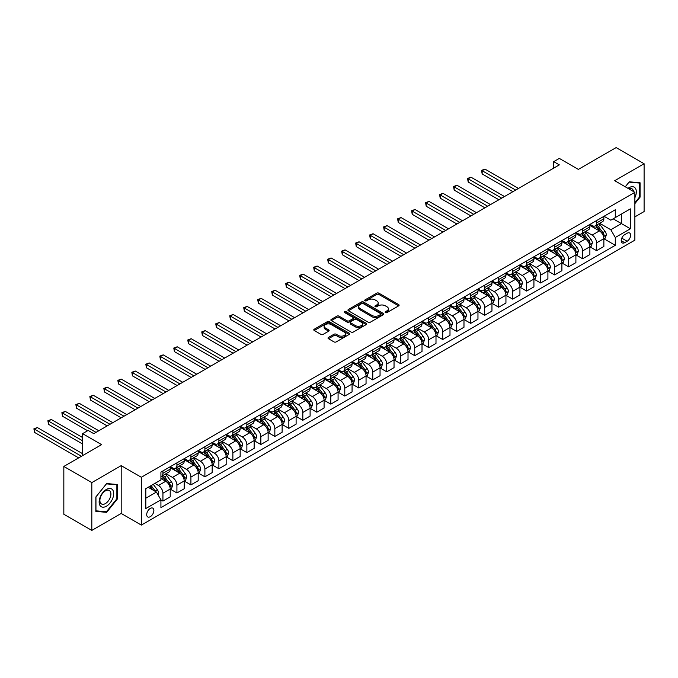 <?xml version="1.0" encoding="UTF-8"?>
<svg xmlns="http://www.w3.org/2000/svg" width="678" height="678" viewBox="0 0 678 678"><rect width="100%" height="100%" fill="white"/><g stroke="black" fill="none" stroke-linecap="round" stroke-linejoin="round"><path stroke-width="1.02" d="M385.443 312.592A1.085 0.627 0 0 0 386.985 312.592L398.656 305.854A1.551 0.898 0 0 0 399.113 305.219A1.551 0.898 0 0 0 398.656 304.583L378.883 293.167A1.551 0.898 0 0 0 376.688 293.167L365.018 299.905A1.085 0.627 0 0 0 364.696 300.354A1.085 0.627 0 0 0 365.018 300.795A1.085 0.627 0 0 0 366.552 300.795L368.061 299.922A4.975 2.873 0 0 1 375.095 299.922L376.739 300.871A4.975 2.873 0 0 1 378.197 302.905A4.975 2.873 0 0 1 376.739 304.93L375.231 305.803A1.085 0.627 0 0 0 374.909 306.253A1.085 0.627 0 0 0 375.231 306.693A1.085 0.627 0 0 0 376.773 306.693L378.282 305.82A4.975 2.873 0 0 1 385.307 305.82L386.96 306.77A4.975 2.873 0 0 1 388.409 308.804A4.975 2.873 0 0 1 386.96 310.829L385.443 311.702A1.085 0.627 0 0 0 385.129 312.151A1.085 0.627 0 0 0 385.443 312.592L385.443 311.702M150.287 516.687A5.068 2.924 120 0 0 153.601 512.221A5.068 2.924 120 0 0 152.821 508.161A5.068 2.924 120 0 0 150.287 508.415A5.068 2.924 120 0 0 146.982 512.873A5.068 2.924 120 0 0 147.753 516.933A5.068 2.924 120 0 0 150.287 516.687M328.466 337.441A1.551 0.898 0 0 0 328.008 338.068A1.551 0.898 0 0 0 328.466 338.703L334.008 341.907A1.551 0.898 0 0 0 336.203 341.907L349.17 334.424A1.551 0.898 0 0 0 349.628 333.788A1.551 0.898 0 0 0 349.17 333.152L329.398 321.736A1.551 0.898 0 0 0 327.203 321.736L314.236 329.228A1.551 0.898 0 0 0 313.778 329.855A1.551 0.898 0 0 0 314.236 330.491L320.94 334.364A1.551 0.898 0 0 0 323.135 334.364L328.686 331.161A1.551 0.898 0 0 0 329.135 330.525A1.551 0.898 0 0 0 328.686 329.889L325.364 327.974A4.153 2.398 0 0 1 324.143 326.279A4.153 2.398 0 0 1 326.711 324.059A4.153 2.398 0 0 1 331.237 324.576L344.255 332.093A4.153 2.398 0 0 1 345.475 333.788A4.153 2.398 0 0 1 342.907 336.008A4.153 2.398 0 0 1 338.373 335.483L336.203 334.237A1.551 0.898 0 0 0 334.008 334.237L328.466 337.441L328.466 338.703M634.871 216.884L644.1 211.553L644.1 163.737L616.124 147.584L578.351 169.39L559.325 158.406L553.731 161.644L559.325 164.873L93.776 433.657L88.174 430.428L82.58 433.657L82.58 455.624M91.818 482.6L91.818 530.416L121.193 513.449L121.193 465.642L91.818 482.6L63.834 466.447L101.607 444.641L82.58 433.657M121.193 465.642L141.338 477.27L634.871 192.332L634.871 240.148L141.338 525.086L141.338 477.27M644.1 163.737L614.726 180.704L634.871 192.332M368.171 322.186A1.551 0.898 0 0 0 370.366 322.186L383.333 314.702A1.551 0.898 0 0 0 383.79 314.067A1.551 0.898 0 0 0 383.333 313.431L363.561 302.015A1.551 0.898 0 0 0 361.366 302.015L348.399 309.499A1.551 0.898 0 0 0 347.941 310.134A1.551 0.898 0 0 0 348.399 310.77L368.171 322.186M345.043 312.829A1.085 0.627 0 0 1 346.144 312.982L346.144 311.685L366.247 323.296A1.551 0.898 0 0 1 366.705 323.931A1.551 0.898 0 0 1 366.247 324.567L353.289 332.05A1.551 0.898 0 0 1 351.094 332.05L331.322 320.635L336.864 317.448L336.864 316.16L331.322 319.363A1.551 0.898 0 0 0 330.864 319.999A1.551 0.898 0 0 0 331.322 320.635L331.322 319.363M336.864 317.448A1.551 0.898 0 0 1 339.059 317.448L339.059 316.16A1.551 0.898 0 0 0 336.864 316.16M339.059 316.16L347.085 320.787A1.551 0.898 0 0 0 349.28 320.787L352.958 318.668A1.551 0.898 0 0 0 353.416 318.033A1.551 0.898 0 0 0 352.958 317.397L344.61 312.575A1.085 0.627 0 0 1 344.288 312.134A1.085 0.627 0 0 1 344.966 311.549A1.085 0.627 0 0 1 346.144 311.685M91.818 530.416L63.834 514.263L63.834 466.447M627.142 233.232L624.684 234.656A4.907 2.831 120 0 0 621.48 238.978A4.907 2.831 120 0 0 622.226 242.91A4.907 2.831 120 0 0 624.684 242.665L627.142 241.241A4.907 2.831 120 0 0 630.354 236.919A4.907 2.831 120 0 0 629.599 232.986A4.907 2.831 120 0 0 627.142 233.232M604.039 216.274L610.81 220.181L615.285 217.596L615.285 209.773L160.923 472.1L160.923 479.922L145.812 488.643L145.812 508.542L160.923 499.822L160.923 507.636L615.285 245.317L615.285 237.495L610.81 229.74L599.683 223.316M615.285 217.596L630.387 208.875L630.387 228.774L615.285 237.495M121.193 513.449L141.338 525.086M553.731 161.644L553.731 168.102M613.158 218.825L621.438 223.604L621.438 214.045L630.387 208.875M610.81 229.74L621.438 223.604L630.387 228.774M145.812 498.203L156.44 492.067L148.16 487.287M160.923 499.881L162.932 501.05L162.932 493.228A6.331 3.653 -120 0 0 158.457 485.473L154.881 483.406M162.932 501.05L170.212 496.847L170.212 489.033A6.331 3.653 -120 0 0 165.729 481.278L160.923 478.499M170.373 489.194L176.924 492.974L176.924 485.151A6.331 3.653 -120 0 0 172.449 477.397L166.017 473.685M176.924 492.974L184.196 488.77L184.196 480.956A6.331 3.653 -120 0 0 179.721 473.202L170.212 467.71M184.365 481.117L190.916 484.897L190.916 477.075A6.331 3.653 -120 0 0 186.433 469.32L180.009 465.608M190.916 484.897L198.188 480.694L198.188 472.88A6.331 3.653 -120 0 0 193.713 465.125L184.196 459.633M198.357 473.041L204.9 476.82L204.9 468.998A6.331 3.653 -120 0 0 200.425 461.243L194.001 457.531M204.9 476.82L212.172 472.617L212.172 464.803A6.331 3.653 -120 0 0 207.697 457.048L198.188 451.556M212.341 464.964L218.892 468.744L218.892 460.921A6.331 3.653 -120 0 0 214.418 453.167L207.985 449.455M218.892 468.744L226.164 464.54L226.164 456.726A6.331 3.653 -120 0 0 221.689 448.972L212.172 443.48M226.333 456.887L232.876 460.667L232.876 452.845A6.331 3.653 -120 0 0 228.401 445.09L221.977 441.378M232.876 460.667L240.156 456.464L240.156 448.65A6.331 3.653 -120 0 0 235.681 440.895L226.164 435.403M240.326 448.811L246.868 452.59L246.868 444.768A6.331 3.653 -120 0 0 242.393 437.013L235.961 433.301M246.868 452.59L254.14 448.387L254.14 440.573A6.331 3.653 -120 0 0 249.665 432.818L240.156 427.326M254.309 440.734L260.861 444.514L260.861 436.691A6.331 3.653 -120 0 0 256.377 428.937L249.953 425.225M260.861 444.514L268.132 440.31L268.132 432.496A6.331 3.653 -120 0 0 263.657 424.742L254.14 419.25M268.302 432.657L274.844 436.437L274.844 428.615A6.331 3.653 -120 0 0 270.369 420.86L263.945 417.156M274.844 436.437L282.124 432.233L282.124 424.42A6.331 3.653 -120 0 0 277.641 416.665L268.132 411.173M282.285 424.581L288.836 428.36L288.836 420.538A6.331 3.653 -120 0 0 284.362 412.783L277.929 409.08M288.836 428.36L296.108 424.157L296.108 416.343A6.331 3.653 -120 0 0 291.633 408.588L282.124 403.096M296.278 416.504L302.82 420.284L302.82 412.461A6.331 3.653 -120 0 0 298.345 404.707L291.921 401.003M302.82 420.284L310.1 416.08L310.1 408.266A6.331 3.653 -120 0 0 305.625 400.512L296.108 395.02M310.27 408.427L316.812 412.207L316.812 404.385A6.331 3.653 -120 0 0 312.338 396.63L305.914 392.926M316.812 412.207L324.084 408.003L324.084 400.19A6.331 3.653 -120 0 0 319.609 392.435L310.1 386.943M324.254 400.351L330.805 404.13L330.805 396.308A6.331 3.653 -120 0 0 326.33 388.553L319.897 384.85M330.805 404.13L338.076 399.927L338.076 392.113A6.331 3.653 -120 0 0 333.601 384.358L324.084 378.866M338.246 392.274L344.788 396.054L344.788 388.231A6.331 3.653 -120 0 0 340.314 380.477L333.89 376.773M344.788 396.054L352.068 391.85L352.068 384.036A6.331 3.653 -120 0 0 347.585 376.282L338.076 370.79M352.229 384.197L358.781 387.977L358.781 380.155A6.331 3.653 -120 0 0 354.306 372.408L347.873 368.696M358.781 387.977L366.052 383.773L366.052 375.959A6.331 3.653 -120 0 0 361.577 368.205L352.068 362.713M366.222 376.121L372.773 379.9L372.773 372.078A6.331 3.653 -120 0 0 368.29 364.332L361.866 360.62M372.773 379.9L380.044 375.697L380.044 367.883A6.331 3.653 -120 0 0 375.57 360.128L366.052 354.636M380.214 368.044L386.757 371.824L386.757 364.001A6.331 3.653 -120 0 0 382.282 356.255L375.858 352.543M386.757 371.824L394.037 367.62L394.037 359.806A6.331 3.653 -120 0 0 389.553 352.051L380.044 346.56M394.198 359.967L400.749 363.747L400.749 355.925A6.331 3.653 -120 0 0 396.274 348.178L389.842 344.466M400.749 363.747L408.02 359.543L408.02 351.729A6.331 3.653 -120 0 0 403.546 343.975L394.037 338.483M408.19 351.89L414.733 355.67L414.733 347.848A6.331 3.653 -120 0 0 410.258 340.102L403.834 336.39M414.733 355.67L422.013 351.467L422.013 343.653A6.331 3.653 -120 0 0 417.538 335.898L408.02 330.406M422.182 343.814L428.725 347.594L428.725 339.78A6.331 3.653 -120 0 0 424.25 332.025L417.817 328.313M428.725 347.594L435.996 343.39L435.996 335.576A6.331 3.653 -120 0 0 431.522 327.821L422.013 322.33M436.166 335.737L442.717 339.517L442.717 331.703A6.331 3.653 -120 0 0 438.234 323.948L431.81 320.236M442.717 339.517L449.989 335.313L449.989 327.499A6.331 3.653 -120 0 0 445.514 319.745L435.996 314.253M450.158 327.66L456.701 331.44L456.701 323.626A6.331 3.653 -120 0 0 452.226 315.872L445.802 312.16M456.701 331.44L463.981 327.237L463.981 319.423A6.331 3.653 -120 0 0 459.498 311.668L449.989 306.176M464.142 319.584L470.693 323.364L470.693 315.55A6.331 3.653 -120 0 0 466.218 307.795L459.786 304.083M470.693 323.364L477.965 319.169L477.965 311.346A6.331 3.653 -120 0 0 473.49 303.591L463.981 298.1M478.134 311.507L484.685 315.287L484.685 307.473A6.331 3.653 -120 0 0 480.202 299.718L473.778 296.006M484.685 315.287L491.957 311.092L491.957 303.269A6.331 3.653 -120 0 0 487.482 295.515L477.965 290.023M492.126 303.43L498.669 307.21L498.669 299.396A6.331 3.653 -120 0 0 494.194 291.642L487.77 287.93M498.669 307.21L505.941 303.015L505.941 295.193A6.331 3.653 -120 0 0 501.466 287.438L491.957 281.946M506.11 295.354L512.661 299.134L512.661 291.32A6.331 3.653 -120 0 0 508.186 283.565L501.754 279.853M512.661 299.134L519.933 294.938L519.933 287.116A6.331 3.653 -120 0 0 515.458 279.361L505.941 273.87M520.102 287.277L526.645 291.057L526.645 283.243A6.331 3.653 -120 0 0 522.17 275.488L515.746 271.776M526.645 291.057L533.925 286.862L533.925 279.039A6.331 3.653 -120 0 0 529.45 271.285L519.933 265.793M534.095 279.2L540.637 282.98L540.637 275.166A6.331 3.653 -120 0 0 536.162 267.412L529.73 263.7M540.637 282.98L547.909 278.785L547.909 270.963A6.331 3.653 -120 0 0 543.434 263.208L533.925 257.716M548.078 271.124L554.629 274.904L554.629 267.09A6.331 3.653 -120 0 0 550.146 259.335L543.722 255.623M554.629 274.904L561.901 270.708L561.901 262.886A6.331 3.653 -120 0 0 557.426 255.131L547.909 249.64M562.07 263.047L568.613 266.827L568.613 259.013A6.331 3.653 -120 0 0 564.138 251.258L557.714 247.546M568.613 266.827L575.893 262.632L575.893 254.809A6.331 3.653 -120 0 0 571.41 247.055L561.901 241.563M576.054 254.97L582.605 258.75L582.605 250.936A6.331 3.653 -120 0 0 578.131 243.182L571.698 239.47M582.605 258.75L589.877 254.555L589.877 246.733A6.331 3.653 -120 0 0 585.402 238.978L575.893 233.486M590.046 246.894L596.589 250.674L596.589 242.86A6.331 3.653 -120 0 0 592.114 235.105L585.69 231.393M596.589 250.674L603.869 246.478L603.869 238.656A6.331 3.653 -120 0 0 599.394 230.901L589.877 225.41M590.046 224.35L592.114 225.545A6.331 3.653 -120 0 0 595.284 225.859A6.331 3.653 -120 0 0 596.589 222.96L596.589 220.57M576.054 232.427L578.131 233.622A6.331 3.653 -120 0 0 581.292 233.935A6.331 3.653 -120 0 0 582.605 231.037L582.605 228.647M562.07 240.495L564.138 241.699A6.331 3.653 -120 0 0 567.308 242.012A6.331 3.653 -120 0 0 568.613 239.114L568.613 236.715M548.078 248.572L550.146 249.775A6.331 3.653 -120 0 0 553.316 250.089A6.331 3.653 -120 0 0 554.629 247.19L554.629 244.792M534.095 256.648L536.162 257.843A6.331 3.653 -120 0 0 539.324 258.157A6.331 3.653 -120 0 0 540.637 255.267L540.637 252.869M520.102 264.725L522.17 265.92A6.331 3.653 -120 0 0 525.34 266.234A6.331 3.653 -120 0 0 526.645 263.344L526.645 260.945M506.11 272.802L508.186 273.997A6.331 3.653 -120 0 0 511.348 274.31A6.331 3.653 -120 0 0 512.661 271.412L512.661 269.022M492.126 280.878L494.194 282.073A6.331 3.653 -120 0 0 497.355 282.387A6.331 3.653 -120 0 0 498.669 279.489L498.669 277.099M478.134 288.955L480.202 290.15A6.331 3.653 -120 0 0 483.372 290.464A6.331 3.653 -120 0 0 484.685 287.565L484.685 285.175M464.142 297.032L466.218 298.227A6.331 3.653 -120 0 0 469.379 298.54A6.331 3.653 -120 0 0 470.693 295.642L470.693 293.252M450.158 305.108L452.226 306.303A6.331 3.653 -120 0 0 455.396 306.617A6.331 3.653 -120 0 0 456.701 303.719L456.701 301.329M436.166 313.185L438.234 314.38A6.331 3.653 -120 0 0 441.403 314.694A6.331 3.653 -120 0 0 442.717 311.795L442.717 309.405M422.182 321.262L424.25 322.457A6.331 3.653 -120 0 0 427.411 322.77A6.331 3.653 -120 0 0 428.725 319.872L428.725 317.482M408.19 329.339L410.258 330.533A6.331 3.653 -120 0 0 413.427 330.847A6.331 3.653 -120 0 0 414.733 327.949L414.733 325.559M394.198 337.415L396.274 338.61A6.331 3.653 -120 0 0 399.435 338.924A6.331 3.653 -120 0 0 400.749 336.025L400.749 333.635M380.214 345.492L382.282 346.687A6.331 3.653 -120 0 0 385.451 347A6.331 3.653 -120 0 0 386.757 344.102L386.757 341.712M366.222 353.569L368.29 354.764A6.331 3.653 -120 0 0 371.459 355.077A6.331 3.653 -120 0 0 372.773 352.179L372.773 349.789M352.229 361.645L354.306 362.84A6.331 3.653 -120 0 0 357.467 363.154A6.331 3.653 -120 0 0 358.781 360.255L358.781 357.865M338.246 369.722L340.314 370.917A6.331 3.653 -120 0 0 343.483 371.23A6.331 3.653 -120 0 0 344.788 368.332L344.788 365.942M324.254 377.799L326.33 378.994A6.331 3.653 -120 0 0 329.491 379.307A6.331 3.653 -120 0 0 330.805 376.409L330.805 374.019M310.27 385.875L312.338 387.07A6.331 3.653 -120 0 0 315.499 387.384A6.331 3.653 -120 0 0 316.812 384.485L316.812 382.095M296.278 393.952L298.345 395.147A6.331 3.653 -120 0 0 301.515 395.46A6.331 3.653 -120 0 0 302.82 392.562L302.82 390.172M282.285 402.029L284.362 403.224A6.331 3.653 -120 0 0 287.523 403.537A6.331 3.653 -120 0 0 288.836 400.639L288.836 398.249M268.302 410.105L270.369 411.3A6.331 3.653 -120 0 0 273.539 411.614A6.331 3.653 -120 0 0 274.844 408.715L274.844 406.325M254.309 418.182L256.377 419.377A6.331 3.653 -120 0 0 259.547 419.69A6.331 3.653 -120 0 0 260.861 416.792L260.861 414.402M240.326 426.259L242.393 427.454A6.331 3.653 -120 0 0 245.555 427.767A6.331 3.653 -120 0 0 246.868 424.869L246.868 422.479M226.333 434.335L228.401 435.53A6.331 3.653 -120 0 0 231.571 435.844A6.331 3.653 -120 0 0 232.876 432.945L232.876 430.555M212.341 442.412L214.418 443.607A6.331 3.653 -120 0 0 217.579 443.921A6.331 3.653 -120 0 0 218.892 441.022L218.892 438.632M198.357 450.489L200.425 451.684A6.331 3.653 -120 0 0 203.586 451.997A6.331 3.653 -120 0 0 204.9 449.099L204.9 446.709M184.365 458.565L186.433 459.76A6.331 3.653 -120 0 0 189.603 460.074A6.331 3.653 -120 0 0 190.916 457.175L190.916 454.785M170.373 466.642L172.449 467.837A6.331 3.653 -120 0 0 175.61 468.151A6.331 3.653 -120 0 0 176.924 465.252L176.924 462.862M604.039 238.817L615.285 245.317M595.284 225.859L602.556 221.655A6.331 3.653 -120 0 0 603.869 218.757L603.869 216.367M581.292 233.935L588.563 229.732A6.331 3.653 -120 0 0 589.877 226.833L589.877 224.443M567.308 242.012L574.58 237.809A6.331 3.653 -120 0 0 575.893 234.91L575.893 232.52M553.316 250.089L560.587 245.885A6.331 3.653 -120 0 0 561.901 242.987L561.901 240.597M539.324 258.157L546.604 253.962A6.331 3.653 -120 0 0 547.909 251.063L547.909 248.673M525.34 266.234L532.611 262.039A6.331 3.653 -120 0 0 533.925 259.14L533.925 256.75M511.348 274.31L518.619 270.115A6.331 3.653 -120 0 0 519.933 267.217L519.933 264.827M497.355 282.387L504.635 278.192A6.331 3.653 -120 0 0 505.941 275.293L505.941 272.903M483.372 290.464L490.643 286.269A6.331 3.653 -120 0 0 491.957 283.37L491.957 280.98M469.379 298.54L476.659 294.345A6.331 3.653 -120 0 0 477.965 291.447L477.965 289.057M455.396 306.617L462.667 302.422A6.331 3.653 -120 0 0 463.981 299.523L463.981 297.134M441.403 314.694L448.675 310.499A6.331 3.653 -120 0 0 449.989 307.6L449.989 305.21M427.411 322.77L434.691 318.575A6.331 3.653 -120 0 0 435.996 315.677L435.996 313.287M413.427 330.847L420.699 326.652A6.331 3.653 -120 0 0 422.013 323.753L422.013 321.364M399.435 338.924L406.707 334.729A6.331 3.653 -120 0 0 408.02 331.83L408.02 329.44M385.451 347L392.723 342.805A6.331 3.653 -120 0 0 394.037 339.907L394.037 337.517M371.459 355.077L378.731 350.882A6.331 3.653 -120 0 0 380.044 347.984L380.044 345.594M357.467 363.154L364.747 358.959A6.331 3.653 -120 0 0 366.052 356.06L366.052 353.67M343.483 371.23L350.755 367.035A6.331 3.653 -120 0 0 352.068 364.137L352.068 361.747M329.491 379.307L336.763 375.112A6.331 3.653 -120 0 0 338.076 372.214L338.076 369.824M315.499 387.384L322.779 383.189A6.331 3.653 -120 0 0 324.084 380.29L324.084 377.9M301.515 395.46L308.787 391.265A6.331 3.653 -120 0 0 310.1 388.367L310.1 385.968M287.523 403.537L294.794 399.342A6.331 3.653 -120 0 0 296.108 396.444L296.108 394.045M273.539 411.614L280.811 407.41A6.331 3.653 -120 0 0 282.124 404.52L282.124 402.122M259.547 419.69L266.818 415.487A6.331 3.653 -120 0 0 268.132 412.597L268.132 410.198M245.555 427.767L252.835 423.564A6.331 3.653 -120 0 0 254.14 420.665L254.14 418.275M231.571 435.844L238.842 431.64A6.331 3.653 -120 0 0 240.156 428.742L240.156 426.352M217.579 443.921L224.85 439.717A6.331 3.653 -120 0 0 226.164 436.818L226.164 434.429M203.586 451.997L210.866 447.794A6.331 3.653 -120 0 0 212.172 444.895L212.172 442.505M189.603 460.074L196.874 455.87A6.331 3.653 -120 0 0 198.188 452.972L198.188 450.582M175.61 468.151L182.891 463.947A6.331 3.653 -120 0 0 184.196 461.048L184.196 458.659M160.923 476.481A6.331 3.653 -120 0 0 161.627 476.227L168.898 472.024A6.331 3.653 -120 0 0 170.212 469.125L170.212 466.735M161.627 476.227A6.331 3.653 -120 0 0 162.932 473.329L162.932 470.939M156.44 492.067L160.923 499.822M634.871 203.646L640.074 197.171L640.074 182.772L629.269 181.806L625.269 186.789L629.048 182.128L639.515 183.06L639.515 197.01L634.871 202.79M95.844 511.382L106.641 512.348L117.438 498.906L117.438 484.507L106.641 483.55L95.844 496.982L95.844 511.382M639.515 196.849L640.074 197.171M116.879 498.584L117.438 498.906M105.505 511.687L106.641 512.348M385.884 312.744L386.96 312.126A4.975 2.873 0 0 0 388.409 310.092L388.409 308.804M378.197 302.905L378.197 304.193A4.975 2.873 0 0 1 376.739 306.227L375.663 306.846M398.639 305.863L378.883 294.464A1.551 0.898 0 0 0 376.688 294.464L365.45 300.947M383.333 313.431L383.333 314.702L363.561 303.312A1.551 0.898 0 0 0 361.366 303.312L348.424 310.778L348.399 309.499M380.587 314.507A1.085 0.627 0 0 0 380.909 314.067A1.085 0.627 0 0 0 380.587 313.626L363.23 303.6A1.085 0.627 0 0 0 361.696 303.6L360.103 304.524A4.975 2.873 0 0 0 358.645 306.549A4.975 2.873 0 0 0 360.103 308.583L371.959 315.431A4.975 2.873 0 0 0 378.994 315.431L380.587 314.507L380.587 315.804A1.085 0.627 0 0 0 380.909 315.355L380.909 314.067M358.645 306.549L358.645 307.846A4.975 2.873 0 0 0 360.103 309.871L360.103 308.583M380.587 315.804L378.994 316.719A4.975 2.873 0 0 1 371.959 316.719L360.103 309.871M339.059 317.448L347.085 322.084A1.551 0.898 0 0 0 349.28 322.084L352.958 319.957A1.551 0.898 0 0 0 353.416 319.321L353.416 318.033M346.144 312.982L366.23 324.576M355.399 325.593A4.153 2.398 0 0 0 359.933 326.11A4.153 2.398 0 0 0 362.501 323.898A4.153 2.398 0 0 0 361.281 322.203L356.696 319.55A1.551 0.898 0 0 0 354.501 319.55L350.814 321.677A1.551 0.898 0 0 0 350.365 322.313A1.551 0.898 0 0 0 350.814 322.948L355.399 325.593L355.399 326.889A4.153 2.398 0 0 0 359.933 327.406A4.153 2.398 0 0 0 362.501 325.186L362.501 323.898M350.365 322.313L350.365 323.601A1.551 0.898 0 0 0 350.814 324.237L350.814 322.948M355.399 326.889L350.814 324.237M345.475 333.788L345.475 335.085A4.153 2.398 0 0 1 342.907 337.297A4.153 2.398 0 0 1 338.373 336.78L336.203 335.525A1.551 0.898 0 0 0 334.008 335.525L328.483 338.72M324.143 326.279L324.143 327.567A4.153 2.398 0 0 0 325.364 329.262L325.364 327.974M328.661 331.169L325.364 329.262M349.145 334.44L329.398 323.033A1.551 0.898 0 0 0 327.203 323.033L314.261 330.508M603.869 238.919L605.208 238.139L606.327 234.91A4.195 2.424 -120 0 0 604.988 231.342L600.42 225.232A12.111 6.992 -120 0 0 599.098 223.655M594.547 228.113A12.111 6.992 -120 0 0 592.072 225.511M603.488 236.351L604.064 235.088A4.195 2.424 -120 0 0 602.861 232.562L598.293 226.46A12.111 6.992 -120 0 0 596.971 224.884M595.843 225.528A10.051 5.805 60 0 1 597.496 227.41L601.361 232.571M518.475 188.459L484.965 169.102L482.16 170.72L482.16 173.949L512.882 191.688M595.631 225.655A12.111 6.992 60 0 1 596.945 227.24L599.988 231.3M482.16 173.949L481.55 170.364L515.678 190.069M481.55 170.364L484.965 169.102M589.877 246.995L591.224 246.216L592.343 242.987A4.195 2.424 -120 0 0 591.004 239.419L586.428 233.308A12.111 6.992 -120 0 0 585.106 231.732M580.563 236.19A12.111 6.992 -120 0 0 578.08 233.588M589.496 244.427L590.072 243.165A4.195 2.424 -120 0 0 588.877 240.639L584.3 234.537A12.111 6.992 -120 0 0 582.978 232.961M581.851 233.605A10.051 5.805 60 0 1 583.504 235.486L587.377 240.648M504.491 196.527L470.973 177.178L468.176 178.797L468.176 182.026L498.898 199.764M581.639 233.732A12.111 6.992 60 0 1 582.961 235.317L586.004 239.376M468.176 182.026L467.557 178.441L501.695 198.146M467.557 178.441L470.973 177.178M575.893 255.072L577.232 254.292L578.351 251.063A4.195 2.424 -120 0 0 577.012 247.495L572.444 241.385A12.111 6.992 -120 0 0 571.122 239.809M566.571 244.258A12.111 6.992 -120 0 0 564.096 241.665M575.503 252.504L576.088 251.241A4.195 2.424 -120 0 0 574.885 248.716L570.317 242.614A12.111 6.992 -120 0 0 568.995 241.037M567.867 241.682A10.051 5.805 60 0 1 569.52 243.563L573.385 248.724M490.499 204.603L456.98 185.255L454.184 186.874L454.184 190.103L484.906 207.841M567.647 241.809A12.111 6.992 60 0 1 568.969 243.394L572.012 247.453M454.184 190.103L453.574 186.518L487.702 206.222M453.574 186.518L456.98 185.255M561.901 263.149L563.24 262.369L564.359 259.14A4.195 2.424 -120 0 0 563.02 255.572L558.452 249.462A12.111 6.992 -120 0 0 557.13 247.885M552.578 252.335A12.111 6.992 -120 0 0 550.104 249.741M561.52 260.581L562.096 259.318A4.195 2.424 -120 0 0 560.901 256.793L556.324 250.691A12.111 6.992 -120 0 0 555.002 249.106M553.875 249.758A10.051 5.805 60 0 1 555.528 251.64L559.392 256.801M476.515 212.68L442.997 193.332L440.2 194.95L440.2 198.179L470.913 215.918M553.663 249.885A12.111 6.992 60 0 1 554.985 251.47L558.019 255.521M440.2 198.179L439.581 194.594L473.71 214.299M439.581 194.594L442.997 193.332M547.909 271.225L549.256 270.446L550.375 267.217A4.195 2.424 -120 0 0 549.036 263.649L544.459 257.538A12.111 6.992 -120 0 0 543.137 255.962M538.595 260.411A12.111 6.992 -120 0 0 536.112 257.818M547.527 268.658L548.112 267.395A4.195 2.424 -120 0 0 546.909 264.869L542.332 258.767A12.111 6.992 -120 0 0 541.019 257.182M539.891 257.835A10.051 5.805 60 0 1 541.536 259.716L545.409 264.878M462.523 220.757L429.005 201.408L426.208 203.027L426.208 206.256L456.93 223.994M539.671 257.962A12.111 6.992 60 0 1 540.993 259.547L544.036 263.598M426.208 206.256L425.589 202.671L459.726 222.376M425.589 202.671L429.005 201.408M634.871 197.756A10.289 5.941 120 0 0 635.345 188.238A10.289 5.941 120 0 0 628.006 188.365M633.489 191.535A7.789 4.5 120 0 0 632.794 189.56A7.789 4.5 120 0 0 631.921 188.747A7.789 4.5 120 0 0 628.718 188.781M638.82 182.662L639.515 183.06M106.421 489.414A10.289 5.941 120 0 0 99.141 502.017A10.289 5.941 120 0 0 106.421 506.212A10.289 5.941 120 0 0 113.692 493.618A10.289 5.941 120 0 0 106.421 489.414M105.395 490.864A7.789 4.5 120 0 0 100.31 497.728A7.789 4.5 120 0 0 101.505 503.974A7.789 4.5 120 0 0 105.395 503.585A7.789 4.5 120 0 0 110.489 496.72A7.789 4.5 120 0 0 109.294 490.482A7.789 4.5 120 0 0 105.395 490.864M116.879 498.754L106.421 511.771L95.954 510.831L95.954 496.881L106.421 483.863L116.879 484.795L116.879 498.754M116.192 484.397L116.879 484.795M533.925 279.302L535.264 278.522L536.383 275.293A4.195 2.424 -120 0 0 535.044 271.725L530.476 265.615A12.111 6.992 -120 0 0 529.154 264.039M524.602 268.488A12.111 6.992 -120 0 0 522.128 265.895M533.544 276.734L534.12 275.471A4.195 2.424 -120 0 0 532.916 272.946L528.348 266.844A12.111 6.992 -120 0 0 527.026 265.259M525.899 265.912A10.051 5.805 60 0 1 527.552 267.785L531.416 272.954M448.531 228.833L415.012 209.485L412.216 211.104L412.216 214.333L442.937 232.071M525.679 266.039A12.111 6.992 60 0 1 527.001 267.624L530.043 271.675M412.216 214.333L411.605 210.748L445.734 230.452M411.605 210.748L415.012 209.485M519.933 287.379L521.28 286.599L522.399 283.37A4.195 2.424 -120 0 0 521.06 279.794L516.483 273.692A12.111 6.992 -120 0 0 515.161 272.115M510.619 276.565A12.111 6.992 -120 0 0 508.136 273.971M519.551 284.802L520.128 283.548A4.195 2.424 -120 0 0 518.933 281.023L514.356 274.921A12.111 6.992 -120 0 0 513.034 273.336M511.907 273.988A10.051 5.805 60 0 1 513.56 275.861L517.433 281.031M434.547 236.91L401.029 217.562L398.232 219.18L398.232 222.409L428.945 240.148M511.695 274.115A12.111 6.992 60 0 1 513.017 275.7L516.051 279.751M398.232 222.409L397.613 218.825L431.75 238.529M397.613 218.825L401.029 217.562M505.941 295.455L507.288 294.676L508.407 291.447A4.195 2.424 -120 0 0 507.068 287.87L502.491 281.768A12.111 6.992 -120 0 0 501.178 280.192M496.627 284.641A12.111 6.992 -120 0 0 494.152 282.048M505.559 292.879L506.144 291.625A4.195 2.424 -120 0 0 504.94 289.099L500.372 282.997A12.111 6.992 -120 0 0 499.05 281.412M497.923 282.065A10.051 5.805 60 0 1 499.567 283.938L503.44 289.108M420.555 244.987L387.036 225.638L384.24 227.257L384.24 230.486L414.961 248.224M497.703 282.192A12.111 6.992 60 0 1 499.025 283.777L502.067 287.828M384.24 230.486L383.621 226.901L417.758 246.606M383.621 226.901L387.036 225.638M491.957 303.532L493.296 302.752L494.415 299.523A4.195 2.424 -120 0 0 493.075 295.947L488.507 289.845A12.111 6.992 -120 0 0 487.185 288.269M482.634 292.718A12.111 6.992 -120 0 0 480.16 290.125M491.575 300.956L492.152 299.701A4.195 2.424 -120 0 0 490.957 297.176L486.38 291.074A12.111 6.992 -120 0 0 485.058 289.489M483.931 290.142A10.051 5.805 60 0 1 485.584 292.015L489.448 297.184M406.563 253.064L373.053 233.715L370.247 235.334L370.247 238.563L400.969 256.301M483.719 290.269A12.111 6.992 60 0 1 485.033 291.854L488.075 295.905M370.247 238.563L369.637 234.978L403.766 254.682M369.637 234.978L373.053 233.715M477.965 311.609L479.312 310.829L480.431 307.6A4.195 2.424 -120 0 0 479.092 304.024L474.515 297.922A12.111 6.992 -120 0 0 473.193 296.337M468.651 300.795A12.111 6.992 -120 0 0 466.167 298.201M477.583 309.032L478.168 307.778A4.195 2.424 -120 0 0 476.965 305.253L472.388 299.151A12.111 6.992 -120 0 0 471.066 297.566M469.947 298.218A10.051 5.805 60 0 1 471.591 300.091L475.464 305.261M392.579 261.14L359.06 241.792L356.264 243.41L356.264 246.639L386.985 264.369M469.727 298.345A12.111 6.992 60 0 1 471.049 299.93L474.091 303.981M356.264 246.639L355.645 243.055L389.782 262.759M355.645 243.055L359.06 241.792M463.981 319.685L465.32 318.906L466.439 315.677A4.195 2.424 -120 0 0 465.1 312.1L460.531 305.998A12.111 6.992 -120 0 0 459.209 304.414M454.658 308.871A12.111 6.992 -120 0 0 452.184 306.278M463.599 317.109L464.176 315.855A4.195 2.424 -120 0 0 462.972 313.329L458.404 307.227A12.111 6.992 -120 0 0 457.082 305.642M455.955 306.295A10.051 5.805 60 0 1 457.608 308.168L461.472 313.338M378.587 269.217L345.068 249.868L342.271 251.487L342.271 254.716L372.993 272.446M455.735 306.422A12.111 6.992 60 0 1 457.057 307.998L460.099 312.058M342.271 254.716L341.661 251.131L375.79 270.836M341.661 251.131L345.068 249.868M449.989 327.754L451.328 326.982L452.446 323.753A4.195 2.424 -120 0 0 451.116 320.177L446.539 314.075A12.111 6.992 -120 0 0 445.217 312.49M440.675 316.948A12.111 6.992 -120 0 0 438.191 314.355M449.607 325.186L450.184 323.931A4.195 2.424 -120 0 0 448.989 321.406L444.412 315.304A12.111 6.992 -120 0 0 443.09 313.719M441.963 314.372A10.051 5.805 60 0 1 443.615 316.245L447.488 321.414M364.603 277.294L331.084 257.945L328.288 259.564L328.288 262.793L359.001 280.523M441.751 314.499A12.111 6.992 60 0 1 443.073 316.075L446.107 320.135M328.288 262.793L327.669 259.208L361.798 278.912M327.669 259.208L331.084 257.945M435.996 335.83L437.344 335.059L438.463 331.83A4.195 2.424 -120 0 0 437.124 328.254L432.547 322.152A12.111 6.992 -120 0 0 431.225 320.567M426.682 325.025A12.111 6.992 -120 0 0 424.199 322.431M435.615 333.262L436.2 332.008A4.195 2.424 -120 0 0 434.996 329.483L430.42 323.381A12.111 6.992 -120 0 0 429.106 321.796M427.979 322.448A10.051 5.805 60 0 1 429.623 324.321L433.496 329.491M350.611 285.37L317.092 266.022L314.295 267.641L314.295 270.869L345.017 288.599M427.759 322.575A12.111 6.992 60 0 1 429.081 324.152L432.123 328.211M314.295 270.869L313.677 267.285L347.814 286.989M313.677 267.285L317.092 266.022M422.013 343.907L423.352 343.136L424.47 339.907A4.195 2.424 -120 0 0 423.131 336.33L418.563 330.228A12.111 6.992 -120 0 0 417.241 328.644M412.69 333.101A12.111 6.992 -120 0 0 410.215 330.508M421.631 341.339L422.208 340.085A4.195 2.424 -120 0 0 421.004 337.559L416.436 331.457A12.111 6.992 -120 0 0 415.114 329.872M413.987 330.525A10.051 5.805 60 0 1 415.639 332.398L419.504 337.568M336.619 293.447L303.108 274.098L300.303 275.717L300.303 278.946L331.025 296.676M413.775 330.652A12.111 6.992 60 0 1 415.089 332.228L418.131 336.288M300.303 278.946L299.693 275.361L333.822 295.066M299.693 275.361L303.108 274.098M408.02 351.984L409.368 351.212L410.487 347.984A4.195 2.424 -120 0 0 409.148 344.407L404.571 338.305A12.111 6.992 -120 0 0 403.249 336.72M398.706 341.178A12.111 6.992 -120 0 0 396.223 338.585M407.639 349.416L408.215 348.161A4.195 2.424 -120 0 0 407.02 345.636L402.444 339.534A12.111 6.992 -120 0 0 401.122 337.949M399.995 338.602A10.051 5.805 60 0 1 401.647 340.475L405.52 345.644M322.635 301.524L289.116 282.175L286.319 283.785L286.319 287.023L317.033 304.753M399.783 338.729A12.111 6.992 60 0 1 401.105 340.305L404.139 344.365M286.319 287.023L285.701 283.438L319.838 303.142M285.701 283.438L289.116 282.175M394.037 360.06L395.376 359.289L396.494 356.06A4.195 2.424 -120 0 0 395.155 352.484L390.587 346.382A12.111 6.992 -120 0 0 389.265 344.797M384.714 349.255A12.111 6.992 -120 0 0 382.239 346.661M393.647 357.492L394.232 356.238A4.195 2.424 -120 0 0 393.028 353.713L388.46 347.611A12.111 6.992 -120 0 0 387.138 346.026M386.011 346.678A10.051 5.805 60 0 1 387.655 348.551L391.528 353.721M308.643 309.6L275.124 290.252L272.327 291.862L272.327 295.099L303.049 312.829M385.79 346.805A12.111 6.992 60 0 1 387.113 348.382L390.155 352.441M272.327 295.099L271.717 291.515L305.846 311.219M271.717 291.515L275.124 290.252M380.044 368.137L381.383 367.366L382.502 364.137A4.195 2.424 -120 0 0 381.163 360.56L376.595 354.458A12.111 6.992 -120 0 0 375.273 352.874M370.722 357.331A12.111 6.992 -120 0 0 368.247 354.738M379.663 365.569L380.239 364.315A4.195 2.424 -120 0 0 379.044 361.789L374.468 355.687A12.111 6.992 -120 0 0 373.146 354.102M372.019 354.755A10.051 5.805 60 0 1 373.671 356.628L377.536 361.798M294.65 317.677L261.14 298.328L258.343 299.939L258.343 303.176L289.057 320.906M371.807 354.882A12.111 6.992 60 0 1 373.129 356.459L376.163 360.518M258.343 303.176L257.725 299.591L291.854 319.296M257.725 299.591L261.14 298.328M366.052 376.214L367.4 375.442L368.518 372.214A4.195 2.424 -120 0 0 367.179 368.637L362.603 362.535A12.111 6.992 -120 0 0 361.281 360.95M356.738 365.408A12.111 6.992 -120 0 0 354.255 362.815M365.671 373.646L366.256 372.392A4.195 2.424 -120 0 0 365.052 369.866L360.476 363.764A12.111 6.992 -120 0 0 359.154 362.179M358.035 362.832A10.051 5.805 60 0 1 359.679 364.705L363.552 369.874M280.667 325.754L247.148 306.405L244.351 308.015L244.351 311.253L275.073 328.983M357.815 362.959A12.111 6.992 60 0 1 359.137 364.535L362.179 368.595M244.351 311.253L243.733 307.659L277.87 327.372M243.733 307.659L247.148 306.405M352.068 384.29L353.408 383.519L354.526 380.29A4.195 2.424 -120 0 0 353.187 376.714L348.619 370.612A12.111 6.992 -120 0 0 347.297 369.027M342.746 373.485A12.111 6.992 -120 0 0 340.271 370.891M351.687 381.722L352.263 380.468A4.195 2.424 -120 0 0 351.06 377.943L346.492 371.841A12.111 6.992 -120 0 0 345.17 370.256M344.043 370.908A10.051 5.805 60 0 1 345.695 372.781L349.56 377.951M266.674 333.83L233.156 314.482L230.359 316.092L230.359 319.33L261.081 337.059M343.822 371.036A12.111 6.992 60 0 1 345.144 372.612L348.187 376.671M230.359 319.33L229.749 315.736L263.878 335.449M229.749 315.736L233.156 314.482M338.076 392.367L339.424 391.596L340.542 388.367A4.195 2.424 -120 0 0 339.203 384.79L334.627 378.688A12.111 6.992 -120 0 0 333.305 377.104M328.762 381.561A12.111 6.992 -120 0 0 326.279 378.968M337.695 389.799L338.271 388.545A4.195 2.424 -120 0 0 337.076 386.019L332.5 379.917A12.111 6.992 -120 0 0 331.178 378.332M330.05 378.985A10.051 5.805 60 0 1 331.703 380.858L335.576 386.028M252.691 341.907L219.172 322.559L216.375 324.169L216.375 327.406L247.089 345.136M329.839 379.112A12.111 6.992 60 0 1 331.161 380.689L334.195 384.748M216.375 327.406L215.757 323.813L249.894 343.526M215.757 323.813L219.172 322.559M324.084 400.444L325.432 399.673L326.55 396.444A4.195 2.424 -120 0 0 325.211 392.867L320.635 386.765A12.111 6.992 -120 0 0 319.321 385.18M314.77 389.638A12.111 6.992 -120 0 0 312.287 387.045M323.703 397.876L324.287 396.622A4.195 2.424 -120 0 0 323.084 394.096L318.516 387.994A12.111 6.992 -120 0 0 317.194 386.409M316.067 387.062A10.051 5.805 60 0 1 317.711 388.935L321.584 394.104M238.698 349.984L205.18 330.635L202.383 332.245L202.383 335.483L233.105 353.213M315.846 387.189A12.111 6.992 60 0 1 317.168 388.765L320.211 392.825M202.383 335.483L201.764 331.889L235.902 351.602M201.764 331.889L205.18 330.635M310.1 408.52L311.439 407.749L312.558 404.52A4.195 2.424 -120 0 0 311.219 400.944L306.651 394.842A12.111 6.992 -120 0 0 305.329 393.257M300.778 397.715A12.111 6.992 -120 0 0 298.303 395.121M309.719 405.953L310.295 404.698A4.195 2.424 -120 0 0 309.092 402.173L304.524 396.071A12.111 6.992 -120 0 0 303.202 394.486M302.074 395.138A10.051 5.805 60 0 1 303.727 397.011L307.592 402.181M224.706 358.06L191.196 338.712L188.391 340.322L188.391 343.56L219.113 361.289M301.863 395.266A12.111 6.992 60 0 1 303.176 396.842L306.219 400.901M188.391 343.56L187.781 339.966L221.909 359.679M187.781 339.966L191.196 338.712M296.108 416.597L297.456 415.826L298.574 412.597A4.195 2.424 -120 0 0 297.235 409.02L292.659 402.918A12.111 6.992 -120 0 0 291.337 401.334M286.794 405.791A12.111 6.992 -120 0 0 284.311 403.198M295.727 414.029L296.303 412.775A4.195 2.424 -120 0 0 295.108 410.249L290.531 404.147A12.111 6.992 -120 0 0 289.209 402.562M288.082 403.215A10.051 5.805 60 0 1 289.735 405.088L293.608 410.258M210.722 366.137L177.204 346.789L174.407 348.399L174.407 351.628L205.129 369.366M287.87 403.342A12.111 6.992 60 0 1 289.192 404.919L292.235 408.978M174.407 351.628L173.788 348.043L207.926 367.756M173.788 348.043L177.204 346.789M282.124 424.674L283.463 423.903L284.582 420.665A4.195 2.424 -120 0 0 283.243 417.097L278.675 410.995A12.111 6.992 -120 0 0 277.353 409.41M272.802 413.868A12.111 6.992 -120 0 0 270.327 411.275M281.734 422.106L282.319 420.852A4.195 2.424 -120 0 0 281.116 418.326L276.548 412.224A12.111 6.992 -120 0 0 275.226 410.639M274.098 411.292A10.051 5.805 60 0 1 275.751 413.165L279.616 418.334M196.73 374.214L163.212 354.865L160.415 356.475L160.415 359.704L191.137 377.443M273.878 411.41A12.111 6.992 60 0 1 275.2 412.995L278.243 417.055M160.415 359.704L159.805 356.12L193.933 375.832M159.805 356.12L163.212 354.865M268.132 432.75L269.471 431.979L270.59 428.742A4.195 2.424 -120 0 0 269.251 425.174L264.683 419.072A12.111 6.992 -120 0 0 263.361 417.487M258.81 421.945A12.111 6.992 -120 0 0 256.335 419.351M267.751 430.183L268.327 428.928A4.195 2.424 -120 0 0 267.132 426.403L262.555 420.301A12.111 6.992 -120 0 0 261.233 418.716M260.106 419.368A10.051 5.805 60 0 1 261.759 421.241L265.623 426.411M182.746 382.29L149.228 362.942L146.431 364.552L146.431 367.781L177.144 385.519M259.894 419.487A12.111 6.992 60 0 1 261.216 421.072L264.251 425.131M146.431 367.781L145.812 364.196L179.941 383.909M145.812 364.196L149.228 362.942M254.14 440.827L255.487 440.056L256.606 436.818A4.195 2.424 -120 0 0 255.267 433.25L250.691 427.148A12.111 6.992 -120 0 0 249.368 425.564M244.826 430.022A12.111 6.992 -120 0 0 242.343 427.428M253.758 438.259L254.343 437.005A4.195 2.424 -120 0 0 253.14 434.479L248.563 428.377A12.111 6.992 -120 0 0 247.25 426.793M246.122 427.445A10.051 5.805 60 0 1 247.767 429.318L251.64 434.488M168.754 390.367L135.236 371.019L132.439 372.629L132.439 375.858L163.161 393.596M245.902 427.564A12.111 6.992 60 0 1 247.224 429.149L250.267 433.208M132.439 375.858L131.82 372.273L165.957 391.986M131.82 372.273L135.236 371.019M240.156 448.904L241.495 448.133L242.614 444.895A4.195 2.424 -120 0 0 241.275 441.327L236.707 435.225A12.111 6.992 -120 0 0 235.385 433.64M230.834 438.098A12.111 6.992 -120 0 0 228.359 435.505M239.775 446.336L240.351 445.082A4.195 2.424 -120 0 0 239.148 442.556L234.58 436.454A12.111 6.992 -120 0 0 233.257 434.869M232.13 435.522A10.051 5.805 60 0 1 233.783 437.395L237.647 442.556M154.762 398.444L121.243 379.095L118.447 380.705L118.447 383.934L149.168 401.673M231.91 435.64A12.111 6.992 60 0 1 233.232 437.225L236.275 441.285M118.447 383.934L117.836 380.35L151.965 400.054M117.836 380.35L121.243 379.095M226.164 456.98L227.511 456.209L228.63 452.972A4.195 2.424 -120 0 0 227.291 449.404L222.715 443.302A12.111 6.992 -120 0 0 221.392 441.717M216.85 446.175A12.111 6.992 -120 0 0 214.367 443.582M225.782 454.413L226.359 453.15A4.195 2.424 -120 0 0 225.164 450.633L220.587 444.531A12.111 6.992 -120 0 0 219.265 442.946M218.138 443.598A10.051 5.805 60 0 1 219.791 445.471L223.664 450.633M140.778 406.52L107.26 387.172L104.463 388.782L104.463 392.011L135.176 409.749M217.926 443.717A12.111 6.992 60 0 1 219.248 445.302L222.282 449.361M104.463 392.011L103.844 388.426L137.981 408.131M103.844 388.426L107.26 387.172M212.172 465.057L213.519 464.286L214.638 461.048A4.195 2.424 -120 0 0 213.299 457.481L208.722 451.379A12.111 6.992 -120 0 0 207.409 449.794M202.858 454.252A12.111 6.992 -120 0 0 200.383 451.658M211.79 462.489L212.375 461.226A4.195 2.424 -120 0 0 211.172 458.709L206.604 452.607A12.111 6.992 -120 0 0 205.281 451.023M204.154 451.675A10.051 5.805 60 0 1 205.798 453.548L209.672 458.709M126.786 414.597L93.267 395.249L90.471 396.859L90.471 400.088L121.193 417.826M203.934 451.794A12.111 6.992 60 0 1 205.256 453.379L208.299 457.438M90.471 400.088L89.852 396.503L123.989 416.207M89.852 396.503L93.267 395.249M198.188 473.134L199.527 472.363L200.646 469.125A4.195 2.424 -120 0 0 199.307 465.557L194.739 459.455A12.111 6.992 -120 0 0 193.416 457.87M188.865 462.328A12.111 6.992 -120 0 0 186.391 459.735M197.806 470.566L198.383 469.303A4.195 2.424 -120 0 0 197.188 466.786L192.611 460.684A12.111 6.992 -120 0 0 191.289 459.099M190.162 459.752A10.051 5.805 60 0 1 191.815 461.625L195.679 466.786M112.794 422.674L79.284 403.325L76.478 404.936L76.478 408.164L107.2 425.903M189.95 459.87A12.111 6.992 60 0 1 191.264 461.455L194.306 465.515M76.478 408.164L75.868 404.58L109.997 424.284M75.868 404.58L79.284 403.325M184.196 481.21L185.543 480.439L186.662 477.202A4.195 2.424 -120 0 0 185.323 473.634L180.746 467.532A12.111 6.992 -120 0 0 179.424 465.947M174.882 470.405A12.111 6.992 -120 0 0 172.398 467.812M183.814 478.643L184.399 477.38A4.195 2.424 -120 0 0 183.196 474.863L178.619 468.761A12.111 6.992 -120 0 0 177.297 467.176M176.178 467.828A10.051 5.805 60 0 1 177.822 469.701L181.696 474.863M98.81 430.75L65.291 411.402L62.495 413.012L62.495 416.241L87.615 430.75M175.958 467.947A12.111 6.992 60 0 1 177.28 469.532L180.323 473.591M62.495 416.241L61.876 412.656L96.013 432.361M61.876 412.656L65.291 411.402M170.212 489.287L171.551 488.516L172.67 485.279A4.195 2.424 -120 0 0 171.331 481.711L166.763 475.609A12.111 6.992 -120 0 0 165.44 474.024M169.831 486.719L170.407 485.456A4.195 2.424 -120 0 0 169.203 482.939L164.635 476.829A12.111 6.992 -120 0 0 163.313 475.253M162.186 475.905A10.051 5.805 60 0 1 163.839 477.778L167.703 482.939M82.58 437.53L51.299 419.47L48.502 421.089L48.502 424.318L82.58 443.997M161.966 476.024A12.111 6.992 60 0 1 163.288 477.609L166.33 481.668M48.502 424.318L47.892 420.733L82.58 440.768M47.892 420.733L51.299 419.47M158.118 494.974L158.677 493.355A4.195 2.424 -120 0 0 157.347 489.787L153.262 484.338M82.58 453.684L37.315 427.547L34.519 429.166L34.519 432.394L78.665 457.887M155.601 491.575A4.195 2.424 -120 0 0 155.22 491.016L151.135 485.567M150.084 486.177L153.016 490.084M149.796 486.346L152.279 489.66M34.519 432.394L33.9 428.81L81.462 456.269M33.9 428.81L37.315 427.547M158.457 485.473L165.729 481.278M172.449 477.397L179.721 473.202M186.433 469.32L193.713 465.125M200.425 461.243L207.697 457.048M214.418 453.167L221.689 448.972M228.401 445.09L235.681 440.895M242.393 437.013L249.665 432.818M256.377 428.937L263.657 424.742M270.369 420.86L277.641 416.665M284.362 412.783L291.633 408.588M298.345 404.707L305.625 400.512M312.338 396.63L319.609 392.435M326.33 388.553L333.601 384.358M340.314 380.477L347.585 376.282M354.306 372.408L361.577 368.205M368.29 364.332L375.57 360.128M382.282 356.255L389.553 352.051M396.274 348.178L403.546 343.975M410.258 340.102L417.538 335.898M424.25 332.025L431.522 327.821M438.234 323.948L445.514 319.745M452.226 315.872L459.498 311.668M466.218 307.795L473.49 303.591M480.202 299.718L487.482 295.515M494.194 291.642L501.466 287.438M508.186 283.565L515.458 279.361M522.17 275.488L529.45 271.285M536.162 267.412L543.434 263.208M550.146 259.335L557.426 255.131M564.138 251.258L571.41 247.055M578.131 243.182L585.402 238.978M592.114 235.105L599.394 230.901M596.589 222.96L603.869 218.757M596.589 242.86L603.869 238.656M582.605 250.936L589.877 246.733M582.605 231.037L589.877 226.833M568.613 259.013L575.893 254.809M568.613 239.114L575.893 234.91M554.629 267.09L561.901 262.886M554.629 247.19L561.901 242.987M540.637 275.166L547.909 270.963M540.637 255.267L547.909 251.063M526.645 283.243L533.925 279.039M526.645 263.344L533.925 259.14M512.661 291.32L519.933 287.116M512.661 271.412L519.933 267.217M498.669 299.396L505.941 295.193M498.669 279.489L505.941 275.293M484.685 307.473L491.957 303.269M484.685 287.565L491.957 283.37M470.693 315.55L477.965 311.346M470.693 295.642L477.965 291.447M456.701 323.626L463.981 319.423M456.701 303.719L463.981 299.523M442.717 331.703L449.989 327.499M442.717 311.795L449.989 307.6M428.725 339.78L435.996 335.576M428.725 319.872L435.996 315.677M414.733 347.848L422.013 343.653M414.733 327.949L422.013 323.753M400.749 355.925L408.02 351.729M400.749 336.025L408.02 331.83M386.757 364.001L394.037 359.806M386.757 344.102L394.037 339.907M372.773 372.078L380.044 367.883M372.773 352.179L380.044 347.984M358.781 380.155L366.052 375.959M358.781 360.255L366.052 356.06M344.788 388.231L352.068 384.036M344.788 368.332L352.068 364.137M330.805 396.308L338.076 392.113M330.805 376.409L338.076 372.214M316.812 404.385L324.084 400.19M316.812 384.485L324.084 380.29M302.82 412.461L310.1 408.266M302.82 392.562L310.1 388.367M288.836 420.538L296.108 416.343M288.836 400.639L296.108 396.444M274.844 428.615L282.124 424.42M274.844 408.715L282.124 404.52M260.861 436.691L268.132 432.496M260.861 416.792L268.132 412.597M246.868 444.768L254.14 440.573M246.868 424.869L254.14 420.665M232.876 452.845L240.156 448.65M232.876 432.945L240.156 428.742M218.892 460.921L226.164 456.726M218.892 441.022L226.164 436.818M204.9 468.998L212.172 464.803M204.9 449.099L212.172 444.895M190.916 477.075L198.188 472.88M190.916 457.175L198.188 452.972M176.924 485.151L184.196 480.956M176.924 465.252L184.196 461.048M162.932 493.228L170.212 489.033M162.932 473.329L170.212 469.125M621.777 238.148L627.142 241.241M621.217 240.665L624.684 242.665M386.96 312.126L386.96 310.829M375.231 306.693L375.231 305.803M376.739 306.227L376.739 304.93M365.018 300.795L365.018 299.905M376.688 294.464L376.688 293.167M378.883 294.464L378.883 293.167M398.656 305.854L398.656 304.583M361.366 303.312L361.366 302.015M363.561 303.312L363.561 302.015M371.959 316.719L371.959 315.431M378.994 316.719L378.994 315.431M347.085 322.084L347.085 320.787M349.28 322.084L349.28 320.787M352.958 319.957L352.958 318.668M366.247 324.567L366.247 323.296M334.008 335.525L334.008 334.237M336.203 335.525L336.203 334.237M338.373 336.78L338.373 335.483M328.686 331.161L328.686 329.889M314.236 330.491L314.236 329.228M327.203 323.033L327.203 321.736M329.398 323.033L329.398 321.736M349.17 334.424L349.17 333.152M603.556 236.58L606.302 234.995M598.293 226.46L600.42 225.232M594.996 228.367L596.945 227.24M602.861 232.562L604.988 231.342M602.53 234.207L604.064 235.088M589.563 244.656L592.309 243.071M584.3 234.537L586.428 233.308M581.004 236.444L582.961 235.317M588.877 240.639L591.004 239.419M588.546 242.283L590.072 243.165M575.58 252.733L578.326 251.148M570.317 242.614L572.444 241.385M567.02 244.521L568.969 243.394M574.885 248.716L577.012 247.495M574.554 250.36L576.088 251.241M561.587 260.81L564.333 259.225M556.324 250.691L558.452 249.462M553.028 252.597L554.985 251.47M560.901 256.793L563.02 255.572M560.562 258.437L562.096 259.318M547.595 268.886L550.35 267.293M542.332 258.767L544.459 257.538M539.035 260.674L540.993 259.547M546.909 264.869L549.036 263.649M546.578 266.513L548.112 267.395M533.611 276.963L536.357 275.37M528.348 266.844L530.476 265.615M525.052 268.751L527.001 267.624M532.916 272.946L535.044 271.725M532.586 274.59L534.12 275.471M519.619 285.04L522.365 283.446M514.356 274.921L516.483 273.692M511.059 276.827L513.017 275.7M518.933 281.023L521.06 279.794M518.602 282.667L520.128 283.548M505.635 293.116L508.381 291.523M500.372 282.997L502.491 281.768M497.076 284.904L499.025 283.777M504.94 289.099L507.068 287.87M504.61 290.743L506.144 291.625M491.643 301.193L494.389 299.6M486.38 291.074L488.507 289.845M483.083 292.981L485.033 291.854M490.957 297.176L493.075 295.947M490.618 298.82L492.152 299.701M477.651 309.27L480.397 307.676M472.388 299.151L474.515 297.922M469.091 301.057L471.049 299.93M476.965 305.253L479.092 304.024M476.634 306.888L478.168 307.778M463.667 317.346L466.413 315.753M458.404 307.227L460.531 305.998M455.108 309.134L457.057 307.998M462.972 313.329L465.1 312.1M462.642 314.965L464.176 315.855M449.675 325.415L452.421 323.83M444.412 315.304L446.539 314.075M441.115 317.211L443.073 316.075M448.989 321.406L451.116 320.177M448.65 323.042L450.184 323.931M435.683 333.491L438.437 331.906M430.42 323.381L432.547 322.152M427.123 325.287L429.081 324.152M434.996 329.483L437.124 328.254M434.666 331.118L436.2 332.008M421.699 341.568L424.445 339.983M416.436 331.457L418.563 330.228M413.139 333.364L415.089 332.228M421.004 337.559L423.131 336.33M420.674 339.195L422.208 340.085M407.707 349.645L410.453 348.06M402.444 339.534L404.571 338.305M399.147 341.441L401.105 340.305M407.02 345.636L409.148 344.407M406.69 347.272L408.215 348.161M393.723 357.721L396.469 356.136M388.46 347.611L390.587 346.382M385.163 349.517L387.113 348.382M393.028 353.713L395.155 352.484M392.698 355.348L394.232 356.238M379.731 365.798L382.477 364.213M374.468 355.687L376.595 354.458M371.171 357.586L373.129 356.459M379.044 361.789L381.163 360.56M378.705 363.425L380.239 364.315M365.739 373.875L368.493 372.29M360.476 363.764L362.603 362.535M357.179 365.662L359.137 364.535M365.052 369.866L367.179 368.637M364.722 371.502L366.256 372.392M351.755 381.951L354.501 380.366M346.492 371.841L348.619 370.612M343.195 373.739L345.144 372.612M351.06 377.943L353.187 376.714M350.729 379.578L352.263 380.468M337.763 390.028L340.509 388.443M332.5 379.917L334.627 378.688M329.203 381.816L331.161 380.689M337.076 386.019L339.203 384.79M336.737 387.655L338.271 388.545M323.77 398.105L326.525 396.52M318.516 387.994L320.635 386.765M315.211 389.892L317.168 388.765M323.084 394.096L325.211 392.867M322.753 395.732L324.287 396.622M309.787 406.181L312.533 404.596M304.524 396.071L306.651 394.842M301.227 397.969L303.176 396.842M309.092 402.173L311.219 400.944M308.761 403.808L310.295 404.698M295.794 414.258L298.54 412.673M290.531 404.147L292.659 402.918M287.235 406.046L289.192 404.919M295.108 410.249L297.235 409.02M294.777 411.885L296.303 412.775M281.811 422.335L284.557 420.75M276.548 412.224L278.675 410.995M273.251 414.122L275.2 412.995M281.116 418.326L283.243 417.097M280.785 419.962L282.319 420.852M267.818 430.411L270.564 428.827M262.555 420.301L264.683 419.072M259.259 422.199L261.216 421.072M267.132 426.403L269.251 425.174M266.793 428.038L268.327 428.928M253.826 438.488L256.581 436.903M248.563 428.377L250.691 427.148M245.266 430.276L247.224 429.149M253.14 434.479L255.267 433.25M252.809 436.115L254.343 437.005M239.843 446.565L242.588 444.98M234.58 436.454L236.707 435.225M231.283 438.352L233.232 437.225M239.148 442.556L241.275 441.327M238.817 444.192L240.351 445.082M225.85 454.641L228.596 453.057M220.587 444.531L222.715 443.302M217.291 446.429L219.248 445.302M225.164 450.633L227.291 449.404M224.833 452.268L226.359 453.15M211.867 462.718L214.612 461.133M206.604 452.607L208.722 451.379M203.307 454.506L205.256 453.379M211.172 458.709L213.299 457.481M210.841 460.345L212.375 461.226M197.874 470.795L200.62 469.21M192.611 460.684L194.739 459.455M189.315 462.582L191.264 461.455M197.188 466.786L199.307 465.557M196.849 468.422L198.383 469.303M183.882 478.871L186.628 477.287M178.619 468.761L180.746 467.532M175.322 470.659L177.28 469.532M183.196 474.863L185.323 473.634M182.865 476.498L184.399 477.38M169.898 486.948L172.644 485.363M164.635 476.829L166.763 475.609M161.339 478.736L163.288 477.609M169.203 482.939L171.331 481.711M168.873 484.575L170.407 485.456M157.593 494.05L158.652 493.44M155.22 491.016L157.347 489.787"/></g></svg>
